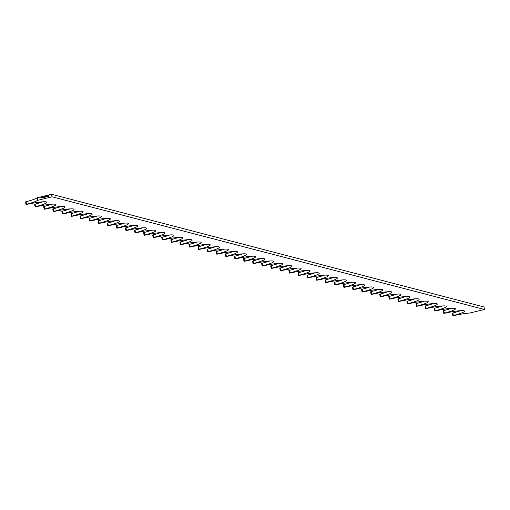 <?xml version="1.0" encoding="UTF-8"?>
<svg xmlns="http://www.w3.org/2000/svg" width="510" height="510" viewBox="0 0 510 510"><rect width="100%" height="100%" fill="white"/><g stroke="black" fill="none" stroke-linecap="round" stroke-linejoin="round"><path stroke-width="0.76" d="M47.475 195.923L47.564 196.261M46.569 196.089L46.78 196.758L46.837 196.038M46.633 196.331L46.958 196.471M45.67 196.363L46.008 196.93L45.562 197.038L45.67 196.363L45.594 197.032M45.511 196.573L45.894 196.446M44.249 197.357L44.383 196.796L44.67 197.255L44.389 196.86L44.249 197.357M44.223 196.936L44.619 197M42.789 197.708L42.681 197.217L43.439 197.274L43.114 197.631L42.904 197.217L42.789 197.708M42.757 197.287L43.439 197.274M43.458 197.548L43.235 197.141M43.133 197.625L42.904 197.217M41.973 197.905L41.826 197.217M40.978 198.148L41.157 197.402L40.978 198.148L40.838 197.478M37.434 200.398L36.898 197.867L51.516 194.265L52.058 196.796L37.434 200.398A17.378 2.059 -12 0 1 26.596 204.249L26.106 204.497L27.068 204.376A17.378 2.059 -12 0 1 46.805 202.26A17.378 2.059 -12 0 1 35.674 206.62L35.145 206.856L36.146 206.741A17.378 2.059 -12 0 1 55.883 204.631A17.378 2.059 -12 0 1 44.759 208.985L44.268 209.234L45.231 209.106A17.378 2.059 -12 0 1 64.968 206.996A17.378 2.059 -12 0 1 53.837 211.35L53.352 211.599L54.309 211.478A17.378 2.059 -12 0 1 74.046 209.361A17.378 2.059 -12 0 1 62.921 213.715L62.367 213.939L61.825 211.401L62.379 211.185A17.378 2.059 168 0 0 69.991 208.902M41.603 197.944L41.514 197.491L41.603 197.944M41.374 197.631L41.731 197.542M42.4 197.81L42.101 197.619L42.508 197.051L42.655 197.74L42.101 197.619L42.508 197.064M43.956 196.911L43.866 197.459L43.56 197.262L44.013 196.905M43.866 197.459L43.56 197.262L43.975 196.917M44.803 197.223L44.937 196.662L45.224 197.121L44.937 196.726L44.803 197.223L44.702 196.732M44.797 196.809L45.167 196.866M45.186 197.128L44.937 196.726M46.091 196.509L46.225 196.152L46.461 196.624L46.059 196.72L46.244 196.165M47.959 196.458L47.844 195.783L48.24 196.261L48.399 195.649L48.628 196.293L48.405 195.84L48.271 196.382L47.921 195.961L47.959 196.458M51.516 194.265L483.964 306.969L484.5 309.5L469.633 313.032A17.378 2.059 -12 0 0 453.887 315.613L452.861 315.709L452.319 313.172L452.88 312.955A17.378 2.059 168 0 0 460.485 310.673M452.88 312.955L453.415 315.486A17.378 2.059 -12 0 0 464.546 311.132A17.378 2.059 -12 0 0 444.809 313.242L443.776 313.338L443.241 310.807L443.796 310.59A17.378 2.059 168 0 0 451.407 308.301M443.796 310.59L444.337 313.121A17.378 2.059 -12 0 0 455.462 308.767A17.378 2.059 -12 0 0 435.725 310.877L434.698 310.972L434.157 308.442L434.718 308.225A17.378 2.059 168 0 0 442.323 305.936M434.718 308.225L435.253 310.756A17.378 2.059 -12 0 0 446.384 306.395A17.378 2.059 -12 0 0 426.647 308.512L425.614 308.607L425.079 306.076L425.633 305.853A17.378 2.059 168 0 0 433.245 303.571M425.633 305.853L426.175 308.391A17.378 2.059 -12 0 0 437.299 304.03A17.378 2.059 -12 0 0 417.562 306.147L416.536 306.242L415.994 303.705L416.555 303.488A17.378 2.059 168 0 0 424.161 301.206M416.555 303.488L417.091 306.019A17.378 2.059 -12 0 0 428.221 301.665A17.378 2.059 -12 0 0 408.484 303.775L407.452 303.871L406.916 301.34L407.471 301.123A17.378 2.059 168 0 0 415.083 298.834M407.471 301.123L408.013 303.654A17.378 2.059 -12 0 0 419.137 299.3A17.378 2.059 -12 0 0 399.4 301.41L398.374 301.506L397.832 298.975L398.393 298.758A17.378 2.059 168 0 0 405.998 296.469M398.393 298.758L398.928 301.289A17.378 2.059 -12 0 0 410.059 296.928A17.378 2.059 -12 0 0 390.316 299.045L389.289 299.14L388.754 296.61L389.308 296.387A17.378 2.059 168 0 0 396.92 294.104M389.308 296.387L389.844 298.924A17.378 2.059 -12 0 0 400.975 294.563A17.378 2.059 -12 0 0 381.238 296.68L380.211 296.769L379.669 294.238L380.231 294.021A17.378 2.059 168 0 0 387.836 291.739M380.231 294.021L380.766 296.552A17.378 2.059 -12 0 0 391.897 292.198A17.378 2.059 -12 0 0 372.153 294.308L371.127 294.404L370.591 291.873L371.146 291.656A17.378 2.059 168 0 0 378.758 289.368M371.146 291.656L371.682 294.187A17.378 2.059 -12 0 0 382.812 289.833A17.378 2.059 -12 0 0 363.075 291.943L362.049 292.039L361.507 289.508L362.068 289.291A17.378 2.059 168 0 0 369.673 287.002M362.068 289.291L362.604 291.822A17.378 2.059 -12 0 0 373.734 287.462A17.378 2.059 -12 0 0 353.991 289.578L352.965 289.674L352.429 287.143L352.984 286.92A17.378 2.059 168 0 0 360.595 284.637M352.984 286.92L353.519 289.457A17.378 2.059 -12 0 0 364.65 285.096A17.378 2.059 -12 0 0 344.913 287.213L343.887 287.302L343.345 284.771L343.899 284.554A17.378 2.059 168 0 0 351.511 282.272M343.899 284.554L344.441 287.085A17.378 2.059 -12 0 0 355.572 282.731A17.378 2.059 -12 0 0 335.829 284.841L334.802 284.937L334.267 282.406L334.821 282.189A17.378 2.059 168 0 0 342.433 279.901M262.172 265.978L261.617 263.472L262.172 263.256L262.707 265.786A17.378 2.059 -12 0 0 273.838 261.432A17.378 2.059 -12 0 0 254.101 263.542L253.068 263.638L252.533 261.107L253.087 260.89A17.378 2.059 168 0 0 260.699 258.602M271.25 268.343L270.695 265.837L271.25 265.621L271.792 268.152A17.378 2.059 -12 0 0 282.916 263.798A17.378 2.059 -12 0 0 263.179 265.908L262.153 266.003L261.617 263.472M280.334 270.708L279.78 268.209L280.334 267.986L280.87 270.523A17.378 2.059 -12 0 0 292 266.163A17.378 2.059 -12 0 0 272.263 268.279L271.231 268.368L270.695 265.837M289.412 273.079L288.858 270.574L289.412 270.357L289.954 272.888A17.378 2.059 -12 0 0 301.078 268.528A17.378 2.059 -12 0 0 281.341 270.644L280.315 270.74L279.78 268.209M298.497 275.445L297.942 272.939L298.497 272.722L299.032 275.253A17.378 2.059 -12 0 0 310.163 270.899A17.378 2.059 -12 0 0 290.426 273.009L289.393 273.105L288.858 270.574M308.116 277.618L307.562 277.835L307.02 275.304L307.575 275.088L308.116 277.618A17.378 2.059 -12 0 0 319.247 273.264A17.378 2.059 -12 0 0 299.504 275.374L298.477 275.47L297.942 272.939M316.659 280.175L316.104 277.676L316.659 277.453L317.195 279.99A17.378 2.059 -12 0 0 328.325 275.63A17.378 2.059 -12 0 0 308.588 277.746L307.562 277.835L307.02 275.304M325.737 282.546L325.182 280.041L325.737 279.824L326.279 282.355A17.378 2.059 -12 0 0 337.41 277.995A17.378 2.059 -12 0 0 317.666 280.111L316.64 280.207L316.104 277.676M334.821 282.189L335.357 284.72A17.378 2.059 -12 0 0 346.488 280.366A17.378 2.059 -12 0 0 326.751 282.476L325.724 282.572L325.182 280.041M235.467 258.685L234.906 258.901L234.37 256.371L234.925 256.154L235.467 258.685A17.378 2.059 -12 0 0 246.591 254.331A17.378 2.059 -12 0 0 226.854 256.441L225.828 256.536L225.286 254.005L225.847 253.789A17.378 2.059 168 0 0 233.452 251.5M225.847 253.789L226.383 256.32A17.378 2.059 -12 0 0 237.513 251.965A17.378 2.059 -12 0 0 217.776 254.076L216.744 254.171L216.208 251.64L216.763 251.424A17.378 2.059 168 0 0 224.374 249.135M216.763 251.424L217.305 253.954A17.378 2.059 -12 0 0 228.429 249.594A17.378 2.059 -12 0 0 208.692 251.71L207.666 251.806L207.124 249.269L207.685 249.052A17.378 2.059 168 0 0 215.29 246.77M207.685 249.052L208.22 251.589A17.378 2.059 -12 0 0 219.351 247.229A17.378 2.059 -12 0 0 199.614 249.345L198.581 249.435L198.046 246.904L198.6 246.687A17.378 2.059 168 0 0 206.212 244.405M198.6 246.687L199.142 249.218A17.378 2.059 -12 0 0 210.267 244.864A17.378 2.059 -12 0 0 190.53 246.974L189.503 247.069L188.961 244.539L189.522 244.322A17.378 2.059 168 0 0 197.128 242.033M189.522 244.322L190.058 246.853A17.378 2.059 -12 0 0 201.189 242.499A17.378 2.059 -12 0 0 181.452 244.609L180.419 244.704L179.883 242.173L180.438 241.957A17.378 2.059 168 0 0 188.05 239.668M180.438 241.957L180.98 244.488A17.378 2.059 -12 0 0 192.104 240.127A17.378 2.059 -12 0 0 172.367 242.244L171.341 242.339L170.799 239.802L171.36 239.585A17.378 2.059 168 0 0 178.965 237.303M171.36 239.585L171.895 242.123A17.378 2.059 -12 0 0 183.026 237.762A17.378 2.059 -12 0 0 163.289 239.878L162.256 239.968L161.721 237.437L162.276 237.22A17.378 2.059 168 0 0 169.887 234.938M162.276 237.22L162.817 239.751A17.378 2.059 -12 0 0 173.942 235.397A17.378 2.059 -12 0 0 154.205 237.507L153.178 237.603L152.637 235.072L153.198 234.855A17.378 2.059 168 0 0 160.803 232.566M153.198 234.855L153.733 237.386A17.378 2.059 -12 0 0 164.864 233.032A17.378 2.059 -12 0 0 145.12 235.142L144.094 235.237L143.559 232.707L144.113 232.49A17.378 2.059 168 0 0 151.725 230.201M144.113 232.49L144.649 235.021A17.378 2.059 -12 0 0 155.779 230.66A17.378 2.059 -12 0 0 136.042 232.777L135.016 232.872L134.474 230.335L135.035 230.118A17.378 2.059 168 0 0 142.641 227.836M135.035 230.118L135.571 232.649A17.378 2.059 -12 0 0 146.701 228.295A17.378 2.059 -12 0 0 126.958 230.412L125.932 230.501L125.396 227.97L125.951 227.753A17.378 2.059 168 0 0 133.563 225.471M125.951 227.753L126.486 230.284A17.378 2.059 -12 0 0 137.617 225.93A17.378 2.059 -12 0 0 117.88 228.04L116.854 228.136L116.312 225.605L116.866 225.388A17.378 2.059 168 0 0 124.478 223.099M116.866 225.388L117.408 227.919A17.378 2.059 -12 0 0 128.539 223.565A17.378 2.059 -12 0 0 108.796 225.675L107.769 225.771L107.234 223.24L107.788 223.023A17.378 2.059 168 0 0 115.4 220.734M107.788 223.023L108.324 225.554A17.378 2.059 -12 0 0 119.455 221.193A17.378 2.059 -12 0 0 99.718 223.31L98.691 223.405L98.15 220.868L98.704 220.651A17.378 2.059 168 0 0 106.316 218.369M98.704 220.651L99.246 223.182A17.378 2.059 -12 0 0 110.377 218.828A17.378 2.059 -12 0 0 90.633 220.945L89.607 221.034L89.071 218.503L89.626 218.286A17.378 2.059 168 0 0 97.231 216.004M71.464 216.278L70.909 213.773L71.464 213.556L71.999 216.087A17.378 2.059 -12 0 0 83.13 211.726A17.378 2.059 -12 0 0 63.393 213.843L62.392 213.958M80.542 218.643L79.987 216.138L80.542 215.921L81.084 218.452A17.378 2.059 -12 0 0 92.214 214.098A17.378 2.059 -12 0 0 72.471 216.208L71.445 216.304L70.909 213.773M89.626 218.286L90.162 220.817A17.378 2.059 -12 0 0 101.292 216.463A17.378 2.059 -12 0 0 81.555 218.573L80.529 218.669L79.987 216.138M244.009 261.241L243.448 258.742L244.009 258.519L244.545 261.056A17.378 2.059 -12 0 0 255.676 256.696A17.378 2.059 -12 0 0 235.939 258.812L234.906 258.901L234.37 256.371M253.087 260.89L253.629 263.421A17.378 2.059 -12 0 0 264.754 259.061A17.378 2.059 -12 0 0 245.017 261.177L244.016 261.292L243.448 258.742M71.999 216.087L71.445 216.304M81.084 218.452L80.529 218.669M90.162 220.817L89.607 221.034M99.246 223.182L98.691 223.405M108.324 225.554L107.769 225.771M117.408 227.919L116.854 228.136M126.486 230.284L125.932 230.501L125.396 227.97M135.571 232.649L135.016 232.872M144.649 235.021L144.094 235.237M153.733 237.386L153.178 237.603M162.817 239.751L162.256 239.968M171.895 242.123L171.341 242.339M180.98 244.488L180.419 244.704M190.058 246.853L189.503 247.069M199.142 249.218L198.581 249.435M208.22 251.589L207.666 251.806M217.305 253.954L216.744 254.171M226.383 256.32L225.828 256.536M244.545 261.056L243.99 261.273M253.629 263.421L253.068 263.638M262.707 265.786L262.153 266.003M271.792 268.152L271.231 268.368M280.87 270.523L280.315 270.74M289.954 272.888L289.393 273.105M299.032 275.253L298.477 275.47M317.195 279.99L316.64 280.207M326.279 282.355L325.724 282.572M335.357 284.72L334.802 284.937M344.441 287.085L343.887 287.302L343.345 284.771M353.519 289.457L352.965 289.674M362.604 291.822L362.049 292.039M371.682 294.187L371.127 294.404M380.766 296.552L380.211 296.769M389.844 298.924L389.289 299.14M398.928 301.289L398.374 301.506M408.013 303.654L407.452 303.871M417.091 306.019L416.536 306.242M426.175 308.391L425.614 308.607M435.253 310.756L434.698 310.972M444.337 313.121L443.776 313.338M453.415 315.486L452.861 315.709M484.5 309.5L52.058 196.796M36.898 197.867A17.378 2.059 -12 0 1 26.055 201.718L26.596 204.249M452.88 315.677L452.319 313.172M434.718 310.947L434.157 308.442M425.633 308.575L425.079 306.076M416.555 306.21L415.994 303.705M407.471 303.845L406.916 301.34M398.393 301.48L397.832 298.975M389.308 299.109L388.754 296.61M380.224 296.743L379.669 294.238M371.146 294.378L370.591 291.873M362.062 292.013L361.507 289.508M352.984 289.642L352.429 287.143M334.821 284.911L334.267 282.406M325.737 279.824A17.378 2.059 168 0 0 333.349 277.536M316.659 277.453A17.378 2.059 168 0 0 324.264 275.17M307.575 275.088A17.378 2.059 168 0 0 315.186 272.805M298.497 272.722A17.378 2.059 168 0 0 306.102 270.434M289.412 270.357A17.378 2.059 168 0 0 297.024 268.069M280.334 267.986A17.378 2.059 168 0 0 287.94 265.704M271.25 265.621A17.378 2.059 168 0 0 278.862 263.338M262.172 263.256A17.378 2.059 168 0 0 269.777 260.967M244.009 258.519A17.378 2.059 168 0 0 251.615 256.237M234.925 256.154A17.378 2.059 168 0 0 242.537 253.872M225.847 256.511L225.286 254.005M216.763 254.146L216.208 251.64M207.685 251.774L207.124 249.269M198.6 249.409L198.046 246.904M189.522 247.044L188.961 244.539M180.438 244.679L179.883 242.173M171.36 242.307L170.799 239.802M162.276 239.942L161.721 237.437M153.198 237.577L152.637 235.072M144.113 235.212L143.559 232.707M135.029 232.84L134.474 230.335M116.866 228.11L116.312 225.605M107.788 225.745L107.234 223.24M98.704 223.374L98.15 220.868M89.626 221.008L89.071 218.503M80.542 215.921A17.378 2.059 168 0 0 88.153 213.633M71.464 213.556A17.378 2.059 168 0 0 79.069 211.267M62.379 213.907L61.825 211.401M52.747 209.036L53.282 211.567L52.747 209.036L53.301 208.819A17.378 2.059 168 0 0 60.907 206.537M44.217 209.176L43.662 206.671L44.217 206.454A17.378 2.059 168 0 0 51.829 204.166M35.139 206.805L34.584 204.306L35.139 204.089A17.378 2.059 168 0 0 42.744 201.801M26.055 204.44L25.5 201.934L26.055 201.718M41.412 197.81L41.775 197.803M42.426 197.816L42.101 197.619M42.808 197.701L42.681 197.217M44.268 197.351L44.147 196.866M44.631 197.262L44.408 196.866M46.595 196.426L46.588 196.095M47.404 196.592L47.589 196.267M47.921 196.465L47.863 195.795M48.405 195.674L48.24 196.261M48.59 196.305L48.405 195.84M48.271 196.382L47.921 195.961M37.517 197.65L38.059 200.181M443.796 313.312L443.267 310.826M253.087 263.613L252.558 261.126M62.379 211.185L62.921 213.715M53.301 208.819L53.837 211.35M35.139 204.089L35.674 206.62M44.217 206.454L44.759 208.985M44.198 209.202L43.662 206.671M35.12 206.837L34.584 204.306M26.035 204.472L25.5 201.934"/></g></svg>
